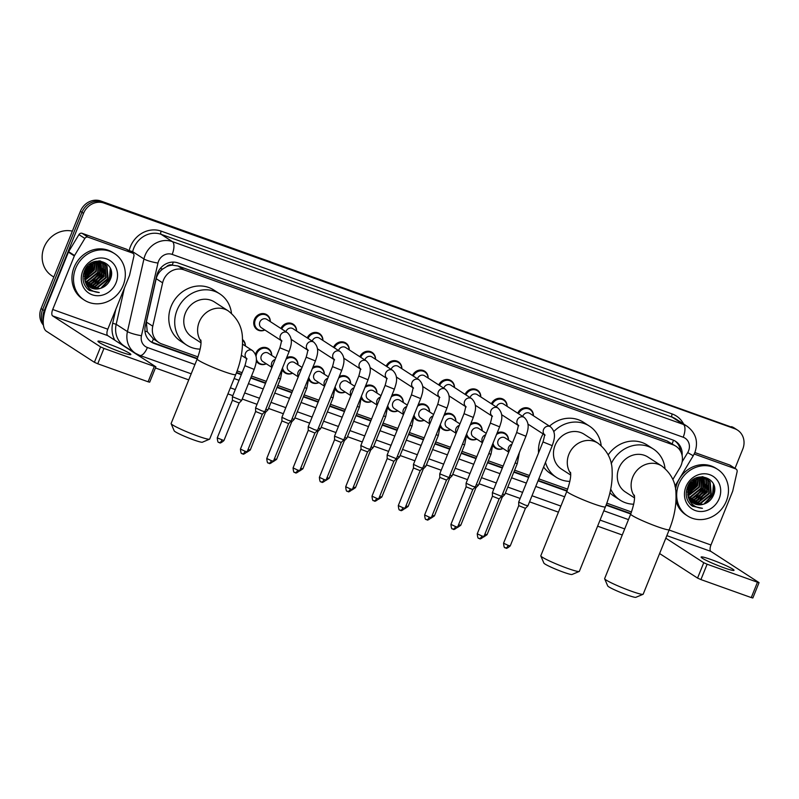 <?xml version="1.0" encoding="UTF-8"?>
<svg xmlns="http://www.w3.org/2000/svg" width="799" height="799" viewBox="0 0 799 799"><rect width="100%" height="100%" fill="white"/><g stroke="black" fill="none" stroke-linecap="round" stroke-linejoin="round"><path stroke-width="1.2" d="M503.09 448.509A8.869 8.03 -57.1 0 1 495.41 448.159A8.869 8.03 -57.1 0 1 493.063 445.702M476.783 439.1A8.869 8.03 -57.1 0 1 469.093 438.751A8.869 8.03 -57.1 0 1 466.746 436.294M450.466 429.682A8.869 8.03 -57.1 0 1 442.786 429.333A8.869 8.03 -57.1 0 1 440.439 426.876M424.159 420.274A8.869 8.03 -57.1 0 1 416.479 419.924A8.869 8.03 -57.1 0 1 414.122 417.468M397.852 410.856A8.869 8.03 -57.1 0 1 390.162 410.506A8.869 8.03 -57.1 0 1 387.815 408.049M371.535 401.448A8.869 8.03 -57.1 0 1 363.855 401.098A8.869 8.03 -57.1 0 1 361.498 398.631M345.228 392.029A8.869 8.03 -57.1 0 1 337.538 391.68A8.869 8.03 -57.1 0 1 335.19 389.223M318.911 382.611A8.869 8.03 -57.1 0 1 311.23 382.272A8.869 8.03 -57.1 0 1 308.883 379.805M292.604 373.203A8.869 8.03 -57.1 0 1 284.923 372.853A8.869 8.03 -57.1 0 1 282.566 370.396M266.287 363.785A8.869 8.03 -57.1 0 1 258.606 363.445A8.869 8.03 -57.1 0 1 256.259 360.978M255.47 354.347A8.869 8.03 -57.1 0 1 255.83 353.278A8.869 8.03 -57.1 0 1 268.244 348.544A8.869 8.03 -57.1 0 1 271.71 355.405M264.888 329.997A8.869 8.03 -57.1 0 1 257.198 329.647A8.869 8.03 -57.1 0 1 254.422 319.48A8.869 8.03 -57.1 0 1 266.836 314.756A8.869 8.03 -57.1 0 1 270.302 321.617M672.838 479.5L679.839 467.884A16.629 15.061 122.9 0 0 681.138 465.298A16.629 15.061 122.9 0 0 675.924 446.232A16.629 15.061 122.9 0 0 673.098 444.833L183.93 269.832A16.629 15.061 122.9 0 0 162.616 282.836L152.769 326.192A16.629 15.061 122.9 0 0 158.841 342.511A16.629 15.061 122.9 0 0 161.668 343.91L197.982 356.893M166.592 266.656A16.629 15.061 -57.1 0 1 172.474 265.188L172.224 265.098A5.543 5.024 122.9 0 0 166.592 266.656L162.716 269.023C159.381 271.52 157.213 274.736 156.195 278.681L146.347 322.047L147.256 331.675L153.468 339.016A16.629 6.901 -70.3 0 1 151.92 342.202M675.924 446.232L667.155 440.998L177.997 265.987L172.474 265.188M237.133 370.906L242.107 372.684M251.505 376.049L266.317 381.343M277.822 385.468L292.624 390.761M304.129 394.876L318.941 400.179M330.446 404.294L345.248 409.587M356.753 413.702L371.565 419.006M383.071 423.12L397.872 428.414M409.378 432.529L424.189 437.832M435.685 441.947L450.496 447.24M462.002 451.355L476.803 456.658M488.309 460.773L503.12 466.067M514.626 470.182L529.427 475.485M538.836 478.851L567.67 489.158M606.821 503.17L631.5 511.999M497.108 433.038A8.869 8.03 -57.1 0 1 505.048 433.268A8.869 8.03 -57.1 0 1 508.514 440.129M470.801 423.63A8.869 8.03 -57.1 0 1 478.731 423.85A8.869 8.03 -57.1 0 1 482.197 430.721M444.484 414.212A8.869 8.03 -57.1 0 1 452.424 414.441A8.869 8.03 -57.1 0 1 455.889 421.303M418.177 404.803A8.869 8.03 -57.1 0 1 426.107 405.023A8.869 8.03 -57.1 0 1 429.582 411.894M391.87 395.385A8.869 8.03 -57.1 0 1 399.8 395.615A8.869 8.03 -57.1 0 1 403.265 402.476M365.552 385.977A8.869 8.03 -57.1 0 1 373.483 386.197A8.869 8.03 -57.1 0 1 376.958 393.068M339.245 376.559A8.869 8.03 -57.1 0 1 347.175 376.788A8.869 8.03 -57.1 0 1 350.641 383.65M312.928 367.15A8.869 8.03 -57.1 0 1 320.868 367.37A8.869 8.03 -57.1 0 1 324.334 374.242M286.621 357.732A8.869 8.03 -57.1 0 1 294.551 357.962A8.869 8.03 -57.1 0 1 298.027 364.823M242.497 339.535A8.869 8.03 -57.1 0 1 245.403 345.997M517.712 413.203A8.869 8.03 -57.1 0 1 529.947 408.888A8.869 8.03 -57.1 0 1 533.422 415.76M491.405 403.785A8.869 8.03 -57.1 0 1 503.64 399.48A8.869 8.03 -57.1 0 1 507.105 406.341M465.088 394.376A8.869 8.03 -57.1 0 1 477.323 390.062A8.869 8.03 -57.1 0 1 480.798 396.923M438.781 384.958A8.869 8.03 -57.1 0 1 451.016 380.654A8.869 8.03 -57.1 0 1 454.481 387.515M412.464 375.55A8.869 8.03 -57.1 0 1 424.708 371.235A8.869 8.03 -57.1 0 1 428.174 378.097M386.157 366.132A8.869 8.03 -57.1 0 1 398.391 361.827A8.869 8.03 -57.1 0 1 401.857 368.689M359.85 356.724A8.869 8.03 -57.1 0 1 372.084 352.409A8.869 8.03 -57.1 0 1 375.55 359.27M333.533 347.305A8.869 8.03 -57.1 0 1 345.767 342.991A8.869 8.03 -57.1 0 1 349.243 349.862M307.225 337.897A8.869 8.03 -57.1 0 1 319.46 333.582A8.869 8.03 -57.1 0 1 322.926 340.444M280.908 328.479A8.869 8.03 -57.1 0 1 293.143 324.164A8.869 8.03 -57.1 0 1 296.619 331.036M682.106 455.49A16.629 15.061 122.9 0 0 675.674 441.378A16.629 15.061 122.9 0 0 672.848 439.979L177.977 262.921A16.629 15.061 122.9 0 0 156.654 275.935L145.328 325.792A16.629 15.061 122.9 0 0 151.41 342.112A16.629 15.061 122.9 0 0 154.237 343.51L197.223 358.891M674.865 440.888A16.629 15.061 -57.1 0 1 680.518 451.165M43.286 320.479A16.629 15.061 -57.1 0 1 44.245 310.611L83.545 213.323A16.629 15.061 -57.1 0 1 104 203.066L734.71 428.713A16.629 15.061 -57.1 0 1 737.537 430.112A16.629 15.061 -57.1 0 1 742.75 449.168L735 468.364M622.251 534.99L597.602 526.171M558.421 512.149L529.547 501.822M520.149 498.456L505.338 493.163M493.832 489.048L479.03 483.745M467.525 479.63L452.713 474.336M441.218 470.212L426.406 464.918M414.901 460.803L400.099 455.51M388.594 451.385L373.782 446.092M362.277 441.977L347.475 436.683M335.97 432.559L321.158 427.265M309.652 423.15L294.851 417.847M283.345 413.732L268.534 408.439M257.038 404.324L242.227 399.021M232.829 395.665L227.915 393.907M188.734 379.885L155.425 367.969M43.446 325.163A16.629 15.061 -57.1 0 1 41.079 308.564L80.389 211.286A16.629 15.061 -57.1 0 1 100.844 201.018L733.132 427.695A16.629 15.061 -57.1 0 1 735.959 429.083A16.629 15.061 -57.1 0 0 733.132 427.695L102.422 202.037L734.71 428.713M80.389 211.286L81.967 212.304A16.629 15.061 -57.1 0 1 102.422 202.037A16.629 15.061 -57.1 0 0 81.967 212.304L42.657 309.583L81.967 212.304L83.545 213.323M43.296 323.745A16.629 15.061 -57.1 0 1 42.657 309.583A16.629 15.061 -57.1 0 0 43.296 323.745M111.011 270.382A22.172 20.085 -57.1 0 1 109.333 277.772A22.172 20.085 -57.1 0 0 111.011 270.382M714.176 486.172A22.172 20.085 -57.1 0 1 712.498 493.562A22.172 20.085 -57.1 0 0 714.176 486.172M236.384 372.903L241.308 374.661M250.716 378.027L265.518 383.32M277.023 387.435L291.835 392.738M303.33 396.853L318.142 402.147M329.647 406.262L344.449 411.565M355.954 415.68L370.766 420.973M382.272 425.088L397.073 430.391M408.579 434.506L423.39 439.8M434.886 443.914L449.697 449.218M461.203 453.333L476.004 458.626M487.51 462.751L502.321 468.044M513.827 472.159L528.628 477.452M538.037 480.818L566.91 491.155M606.071 505.168L630.741 513.987M197.383 358.491L152.649 342.481A16.629 15.061 -57.1 0 1 150.631 341.572M630.9 513.587L606.231 504.758M567.07 490.756L538.196 480.419M528.788 477.063L513.987 471.76M502.481 467.645L487.67 462.351M476.174 458.227L461.363 452.933M449.857 448.818L435.056 443.525M423.55 439.4L408.738 434.107M397.233 429.992L382.431 424.688M370.926 420.574L356.114 415.28M344.609 411.165L329.807 405.862M318.302 401.747L303.5 396.454M291.995 392.339L277.183 387.036M265.677 382.921L250.876 377.627M241.468 374.262L236.544 372.494M713.677 494.331A22.172 20.085 122.9 0 0 714.096 493.233M110.512 278.531A22.172 20.085 122.9 0 0 110.931 277.443M731.554 426.666A16.629 15.061 -57.1 0 1 734.381 428.064L737.537 430.112M723.884 567.769A17.738 1.568 22 0 0 734.011 570.336A17.738 1.568 22 0 0 711.25 559.6A17.738 1.568 22 0 0 701.113 557.043A17.738 1.568 22 0 0 723.884 567.769M694.201 454.022L735.619 468.843L729.697 465.008A2.777 2.507 -57.1 0 1 730.166 465.248L736.089 469.073A2.777 2.507 122.9 0 0 735.619 468.843M694.86 452.554L729.697 465.008M759.05 582.621L752.848 597.982L751.26 597.582L757.472 582.221L759.05 582.621L710.87 551.39A5.543 2.297 109.7 0 1 710.96 544.998L732.593 491.455A2.777 2.507 122.9 0 0 732.743 491.005L737.097 471.8A2.777 2.507 122.9 0 0 736.089 469.073M700.923 579.575L697.557 578.086L703.759 562.726L707.125 564.214L700.923 579.575L751.26 597.582M659.604 553.537L697.557 578.086M707.125 564.214L757.472 582.221M703.759 562.726L665.817 538.176M678.83 484.144A27.715 25.099 -57.1 0 1 717.632 469.363A27.715 25.099 -57.1 0 1 726.331 501.143A27.715 25.099 -57.1 0 1 687.53 515.914A27.715 25.099 -57.1 0 1 678.83 484.144M675.505 489.268A27.715 25.099 -57.1 0 1 677.252 483.125A27.715 25.099 -57.1 0 1 716.054 468.344L717.632 469.363M691.255 505.288L692.523 506.216L702.431 508.304C694.191 507.695 689.337 503.26 687.869 495.01A13.863 12.554 -57.1 0 0 693.083 503A13.863 12.554 -57.1 0 0 703.08 504.319C707.654 503.08 711.01 500.274 713.137 495.909C721.896 478.042 694.101 468.564 687.579 486.941C684.943 494.182 686.171 500.294 691.255 505.288M719.2 498.586A19.406 17.568 -57.1 0 1 695.34 510.561A19.406 17.568 -57.1 0 1 685.961 486.691A19.406 17.568 -57.1 0 1 709.822 474.726A19.406 17.568 -57.1 0 1 719.2 498.586M692.024 502.231L700.064 503.28L710.81 494.531L709.682 481.537L706.895 478.921L698.136 477.502L688.049 486.681L688.309 497.557M692.254 502.411L700.563 503.6L711.31 494.851L710.181 481.857L707.385 479.24L698.636 477.822L688.548 487L687.869 495.01M691.155 501.432L698.096 502.002L708.833 493.253L707.704 480.259L706.096 478.531M691.365 501.642L698.586 502.321L709.332 493.572L708.204 480.579L706.366 478.661M690.356 500.544L696.119 500.723L706.865 491.984L705.737 478.981L704.988 478.082M690.556 500.773L696.608 501.043L707.355 492.294L706.226 479.3L705.267 478.182M689.637 499.525L694.141 499.455L704.888 490.706L703.799 477.762M689.807 499.794L694.641 499.774L705.377 491.025L704.099 477.832M688.988 498.396L692.174 498.177L702.91 489.427L702.531 477.562M689.147 498.696L692.663 498.496L703.41 489.747L702.85 477.592M688.438 497.118L690.196 496.898L700.943 488.149L701.162 477.502M688.568 497.447L690.686 497.218L701.432 488.469L701.512 477.502M688.009 495.66L698.965 486.871L699.684 477.622M688.109 496.039L699.455 487.19L700.064 477.572M687.699 493.982L696.988 485.592L698.056 477.972M687.769 494.421L697.487 485.912L698.486 477.862M687.589 491.974L695.01 484.314L696.229 478.641M687.599 492.514L695.51 484.633L696.708 478.431M687.869 489.397L693.043 483.035L694.001 479.899M687.739 490.127L693.532 483.355L694.621 479.5M687.739 486.581L688.348 485.952M687.25 487.78L687.849 487.27M688.838 486.271L691.574 482.037M705.867 478.341L702.631 476.693M706.126 478.471L705.407 477.962M704.778 477.862L704.119 477.253M705.058 477.972L704.388 477.383M703.609 477.512L703.01 476.803M703.909 477.582L703.3 476.913M702.361 477.273L701.971 476.683M702.681 477.323L702.231 476.683M692.953 502.921L703.08 504.319M687.53 515.914L685.951 514.896A27.715 25.099 -57.1 0 1 675.974 500.893M687.919 489.148L693.023 482.286L693.812 480.039M688.289 491.635L694.99 483.555L696.199 479.49M690.256 492.913L696.968 484.833L698.166 480.768M696.189 496.738L702.89 488.668L704.089 484.603M698.156 498.017L704.868 489.947L706.066 485.882M700.134 499.295L706.845 491.225L708.044 487.16M690.755 504.828L694.311 505.857M705.457 503.51L712.768 495.05L713.976 485.442M688.019 488.688L693.432 480.319M687.599 491.755L694.75 483.395L696.039 478.721M688.189 493.822L696.718 484.673L698.136 478.641M694.111 497.647L702.641 488.509L704.069 482.466M696.079 498.926L704.618 489.787L706.036 483.745M698.056 500.204L706.596 491.065L708.014 485.023M690.656 504.728L694.081 505.697M703.829 504.109L712.518 494.891L713.477 484.084M692.393 506.137L702.431 508.304M643.045 594.306L635.874 597.312A15.241 1.348 -158 0 1 627.275 595.025A15.241 1.348 -158 0 1 607.719 585.937L604.643 578.786A20.794 1.838 22 0 0 631.31 591.19A20.794 1.838 22 0 0 643.045 594.306A20.794 1.838 22 0 0 643.185 594.186L669.252 529.667A20.794 1.838 -158 0 1 657.377 526.671A20.794 1.838 -158 0 1 630.701 514.097L604.633 578.606A20.794 1.838 22 0 0 604.643 578.786M634.476 496.329A20.794 18.826 122.9 0 1 632.728 477.123A20.794 18.826 122.9 0 1 658.296 464.299A20.794 18.826 122.9 0 1 661.832 466.037L648.009 457.098A20.794 18.826 122.9 0 0 618.905 468.184A20.794 18.826 122.9 0 0 625.427 492.014L634.486 497.877M611.205 463.79A30.492 27.615 -57.1 0 1 653.272 448.958A30.492 27.615 -57.1 0 1 665.018 468.454M608.189 454.861A30.492 27.615 -57.1 0 1 647.35 445.123L653.272 448.958M633.697 504.219A30.492 27.615 -57.1 0 1 620.154 500.154A30.492 27.615 -57.1 0 1 610.726 489.108M620.154 500.154L614.231 496.329A30.492 27.615 -57.1 0 1 609.917 492.803M579.215 571.465L572.044 574.481A15.241 1.348 -158 0 1 563.435 572.194A15.241 1.348 -158 0 1 543.889 563.105L540.813 555.954A20.794 1.838 22 0 0 567.48 568.349A20.794 1.838 22 0 0 579.215 571.465A20.794 1.838 22 0 0 579.355 571.345L605.422 506.836A20.794 1.838 -158 0 1 593.547 503.829A20.794 1.838 -158 0 1 566.871 491.255L540.803 555.774A20.794 1.838 22 0 0 540.813 555.954M570.636 473.497A20.794 18.826 122.9 0 1 568.898 454.291A20.794 18.826 122.9 0 1 594.466 441.457A20.794 18.826 122.9 0 1 598.002 443.205L584.179 434.266A20.794 18.826 122.9 0 0 555.075 445.343A20.794 18.826 122.9 0 0 561.597 469.173L570.656 475.035M553.837 431.53A30.492 27.615 -57.1 0 1 589.442 426.117A30.492 27.615 -57.1 0 1 601.178 445.612M538.556 452.883A30.492 27.615 -57.1 0 1 540.843 438.541A30.492 27.615 -57.1 0 1 543.13 433.927M549.512 426.167A30.492 27.615 -57.1 0 1 583.52 422.281L589.442 426.117M569.867 481.388A30.492 27.615 -57.1 0 1 556.324 477.323A30.492 27.615 -57.1 0 1 545.487 462.391M556.324 477.323L550.401 473.487A30.492 27.615 -57.1 0 1 543.61 467.016M209.528 439.2L202.357 442.217A15.241 1.348 -158 0 1 193.748 439.929A15.241 1.348 -158 0 1 174.192 430.841L171.126 423.69A20.794 1.838 22 0 0 197.792 436.084A20.794 1.838 22 0 0 209.528 439.2A20.794 1.838 22 0 0 209.668 439.08L235.735 374.571A20.794 1.838 -158 0 1 223.86 371.565A20.794 1.838 -158 0 1 197.183 358.991L171.116 423.51A20.794 1.838 22 0 0 171.126 423.69M200.948 341.233A20.794 18.826 122.9 0 1 199.211 322.027A20.794 18.826 122.9 0 1 224.779 309.193A20.794 18.826 122.9 0 1 228.314 310.941L214.492 302.002A20.794 18.826 122.9 0 0 185.388 313.078A20.794 18.826 122.9 0 0 191.91 336.908L200.968 342.771M200.179 349.123A30.492 27.615 -57.1 0 1 186.636 345.058A30.492 27.615 -57.1 0 1 177.078 310.112A30.492 27.615 -57.1 0 1 219.755 293.852A30.492 27.615 -57.1 0 1 231.49 313.348M186.636 345.058L180.714 341.223A30.492 27.615 -57.1 0 1 171.156 306.277A30.492 27.615 -57.1 0 1 213.832 290.017L219.755 293.852M522.706 416.429A4.994 4.514 -57.1 0 1 529.817 413.423L550.511 426.816A4.994 4.514 -57.1 0 0 544.309 434.536M518.531 413.732A8.32 7.531 -57.1 0 1 530.047 409.607A8.32 7.531 -57.1 0 1 533.293 415.68M542.99 441.927L552.239 445.662L527.949 505.777L525.103 505.058L518.701 502.042L542.99 441.927C544.469 436.663 544.888 434.127 544.249 434.296L545.088 435.185M505.557 547.884A3.605 1.498 -70.3 0 0 505.687 547.954A3.605 1.498 -70.3 0 0 508.184 545.387L510.241 545.907L525.422 508.334L518.741 505.637L518.701 502.052M496.399 407.021A4.994 4.514 -57.1 0 1 503.51 404.014L524.204 417.398A4.994 4.514 -57.1 0 0 518.002 425.118M492.224 404.324A8.32 7.531 -57.1 0 1 503.73 400.199A8.32 7.531 -57.1 0 1 506.985 406.262M516.673 432.509L525.932 436.254L501.632 496.379L492.384 492.643L516.673 432.509C518.161 427.255 518.581 424.708 517.942 424.888L518.781 425.777M479.25 538.476A3.605 1.498 -70.3 0 0 479.38 538.536A3.605 1.498 -70.3 0 0 481.877 535.979L483.934 536.499L499.115 498.916L492.434 496.229L492.384 492.643M470.082 397.602A4.994 4.514 -57.1 0 1 477.193 394.596L497.887 407.979A4.994 4.514 -57.1 0 0 491.685 415.71M465.917 394.906A8.32 7.531 -57.1 0 1 477.422 390.781A8.32 7.531 -57.1 0 1 480.668 396.853M490.366 423.1L499.615 426.836L475.335 486.951L472.479 486.231L466.077 483.205L490.366 423.1C491.844 417.837 492.264 415.3 491.625 415.47L492.464 416.359M452.933 529.058A3.605 1.498 -70.3 0 0 453.063 529.128A3.605 1.498 -70.3 0 0 455.56 526.561L457.617 527.08L472.798 489.507L466.117 486.811L466.077 483.225M443.775 388.194A4.994 4.514 -57.1 0 1 450.886 385.188L471.58 398.571A4.994 4.514 -57.1 0 0 465.378 406.292M439.6 385.498A8.32 7.531 -57.1 0 1 451.105 381.373A8.32 7.531 -57.1 0 1 454.361 387.435M464.049 413.682L473.308 417.428L449.008 477.552L439.76 473.817L464.049 413.682C465.537 408.429 465.957 405.882 465.318 406.062L466.157 406.951M426.626 519.65A3.605 1.498 -70.3 0 0 426.756 519.71A3.605 1.498 -70.3 0 0 429.253 517.153L431.31 517.672L446.491 480.089L439.81 477.403L439.76 473.817M417.458 378.776A4.994 4.514 -57.1 0 1 424.569 375.77L445.263 389.153A4.994 4.514 -57.1 0 0 439.07 396.883M413.293 376.079A8.32 7.531 -57.1 0 1 424.798 371.954A8.32 7.531 -57.1 0 1 428.054 378.017M437.742 404.274L446.991 408.009L422.711 468.124L419.855 467.405L413.453 464.379L437.742 404.274C439.22 399.011 439.65 396.474 439.011 396.644L439.849 397.532M400.309 510.231A3.605 1.498 -70.3 0 0 400.439 510.301A3.605 1.498 -70.3 0 0 402.936 507.735L404.993 508.254L420.184 470.681L413.492 467.984L413.453 464.399M391.15 369.368A4.994 4.514 -57.1 0 1 398.262 366.361L418.956 379.745A4.994 4.514 -57.1 0 0 412.753 387.465M386.976 366.671A8.32 7.531 -57.1 0 1 398.491 362.546A8.32 7.531 -57.1 0 1 401.737 368.609M411.435 394.856L420.683 398.601L396.384 458.726L387.145 454.971L411.435 394.856C412.913 389.602 413.333 387.056 412.693 387.235L413.532 388.124M374.002 500.823A3.605 1.498 -70.3 0 0 374.132 500.883A3.605 1.498 -70.3 0 0 376.629 498.326L378.686 498.846L393.867 461.273L387.185 458.576L387.145 454.991M364.843 359.95A4.994 4.514 -57.1 0 1 371.944 356.943L392.639 370.327A4.994 4.514 -57.1 0 0 386.446 378.057M360.669 357.253A8.32 7.531 -57.1 0 1 372.174 353.128A8.32 7.531 -57.1 0 1 375.43 359.19M385.118 385.448L394.376 389.183L370.087 449.298L367.24 448.579L360.828 445.552L385.118 385.448C386.606 380.184 387.026 377.647 386.386 377.817L387.225 378.706M347.685 491.405A3.605 1.498 -70.3 0 0 347.815 491.475A3.605 1.498 -70.3 0 0 350.322 488.908L352.379 489.427L367.56 451.854L361.128 449.398L360.828 445.572M338.526 350.541A4.994 4.514 -57.1 0 1 345.637 347.535L366.332 360.918A4.994 4.514 -57.1 0 0 360.129 368.639M334.352 347.835A8.32 7.531 -57.1 0 1 345.867 343.72A8.32 7.531 -57.1 0 1 349.113 349.782M358.811 376.029L368.059 379.775L343.76 439.899L334.521 436.144L358.811 376.029C360.289 370.776 360.709 368.229 360.069 368.409L360.908 369.298M321.378 481.997A3.605 1.498 -70.3 0 0 321.508 482.057A3.605 1.498 -70.3 0 0 324.004 479.5L326.062 480.019L341.243 442.446L334.561 439.75L334.521 436.154M312.219 341.123A4.994 4.514 -57.1 0 1 319.33 338.117L340.024 351.5A4.994 4.514 -57.1 0 0 333.822 359.23M308.044 338.426A8.32 7.531 -57.1 0 1 319.55 334.302A8.32 7.531 -57.1 0 1 322.806 340.364M332.494 366.621L341.752 370.356L317.463 430.471L314.616 429.752L308.204 426.746L332.494 366.621C333.982 361.358 334.401 358.821 333.762 358.991L334.601 359.88M295.071 472.579A3.605 1.498 -70.3 0 0 295.201 472.648A3.605 1.498 -70.3 0 0 297.697 470.082L299.755 470.601L314.936 433.028L308.254 430.331L308.204 426.746M285.902 331.715A4.994 4.514 -57.1 0 1 293.013 328.709L313.707 342.092A4.994 4.514 -57.1 0 0 307.505 349.812M281.737 329.008A8.32 7.531 -57.1 0 1 293.243 324.893A8.32 7.531 -57.1 0 1 296.489 330.956M306.187 357.203L315.435 360.938L291.156 421.053L288.299 420.334L281.897 417.318L306.187 357.203C307.665 351.95 308.094 349.403 307.455 349.582L308.294 350.471M268.754 463.17A3.605 1.498 -70.3 0 0 268.883 463.23A3.605 1.498 -70.3 0 0 271.38 460.673L273.438 461.193L288.619 423.62L281.937 420.923L281.897 417.328M281.228 340.564L261.283 327.67A4.994 4.514 -57.1 0 1 266.706 319.29L287.4 332.674A4.994 4.514 -57.1 0 0 281.198 340.404M264.759 329.917A8.32 7.531 -57.1 0 1 257.897 329.438A8.32 7.531 -57.1 0 1 255.29 319.91A8.32 7.531 -57.1 0 1 266.926 315.475A8.32 7.531 -57.1 0 1 270.182 321.538M279.87 347.795L289.128 351.53L264.839 411.645L261.992 410.926L255.58 407.919L279.87 347.795C281.358 342.531 281.777 339.984 281.138 340.164L281.977 341.053M242.447 453.752A3.605 1.498 -70.3 0 0 242.576 453.822A3.605 1.498 -70.3 0 0 245.073 451.255L247.131 451.775L262.312 414.202L255.63 411.505L255.58 407.919M508.733 452.164L499.495 446.182A4.994 4.514 -57.1 0 1 504.908 437.802L512.549 442.736M496.519 434.516A8.32 7.531 -57.1 0 1 505.138 433.987A8.32 7.531 -57.1 0 1 508.394 440.049M515.095 463.06L517.303 463.55L504.768 494.581L502.561 494.082M502.971 448.429A8.32 7.531 -57.1 0 1 496.109 447.949A8.32 7.531 -57.1 0 1 493.123 443.785M484.344 535.47A3.605 1.498 -70.3 0 0 484.993 534.191L487.05 534.711L502.241 497.138L501.093 496.918M482.426 442.746L473.178 436.763A4.994 4.514 -57.1 0 1 478.601 428.384L486.231 433.328M470.202 425.098A8.32 7.531 -57.1 0 1 478.831 424.569A8.32 7.531 -57.1 0 1 482.077 430.641M488.788 453.642L490.995 454.142L478.451 485.163L476.254 484.673M476.663 439.021A8.32 7.531 -57.1 0 1 469.792 438.541A8.32 7.531 -57.1 0 1 466.816 434.376M458.037 526.052A3.605 1.498 -70.3 0 0 458.686 524.783L460.743 525.303L475.924 487.73L474.786 487.51M456.119 433.338L446.871 427.355A4.994 4.514 -57.1 0 1 452.284 418.976L459.924 423.909M443.894 415.69A8.32 7.531 -57.1 0 1 452.514 415.16A8.32 7.531 -57.1 0 1 455.77 421.223M462.471 444.234L464.678 444.723L452.144 475.755L449.937 475.255M450.346 429.602A8.32 7.531 -57.1 0 1 443.485 429.123A8.32 7.531 -57.1 0 1 440.499 424.958M431.73 516.633A3.605 1.498 -70.3 0 0 432.379 515.365L434.436 515.884L449.617 478.311L448.469 478.092M429.802 423.919L420.554 417.937A4.994 4.514 -57.1 0 1 425.977 409.557L433.607 414.501M417.577 406.272A8.32 7.531 -57.1 0 1 426.207 405.742A8.32 7.531 -57.1 0 1 429.453 411.815M436.164 434.816L438.371 435.315L425.837 466.336L423.63 465.847M424.039 420.194A8.32 7.531 -57.1 0 1 417.168 419.715A8.32 7.531 -57.1 0 1 414.192 415.55M405.413 507.225A3.605 1.498 -70.3 0 0 406.062 505.957L408.119 506.476L423.3 468.903L422.162 468.683M403.495 414.511L394.247 408.529A4.994 4.514 -57.1 0 1 399.67 400.149L407.3 405.083M391.27 396.863A8.32 7.531 -57.1 0 1 399.89 396.334A8.32 7.531 -57.1 0 1 403.145 402.396M409.857 425.408L412.054 425.897L399.52 456.928L397.313 456.429M397.722 410.776A8.32 7.531 -57.1 0 1 390.861 410.296A8.32 7.531 -57.1 0 1 387.875 406.132M379.106 497.807A3.605 1.498 -70.3 0 0 379.755 496.539L381.812 497.058L396.993 459.485L395.845 459.265M377.178 405.093L367.94 399.11A4.994 4.514 -57.1 0 1 373.353 390.731L380.983 395.675M364.963 387.445A8.32 7.531 -57.1 0 1 373.582 386.916A8.32 7.531 -57.1 0 1 376.828 392.988M383.54 415.989L385.747 416.489L373.213 447.51L371.006 447.021M371.415 401.368A8.32 7.531 -57.1 0 1 364.544 400.888A8.32 7.531 -57.1 0 1 361.567 396.723M352.788 488.399A3.605 1.498 -70.3 0 0 353.438 487.13L355.495 487.65L370.676 450.077L369.538 449.857M350.871 395.685L341.622 389.702A4.994 4.514 -57.1 0 1 347.046 381.323L354.676 386.257M338.646 378.027A8.32 7.531 -57.1 0 1 347.265 377.508A8.32 7.531 -57.1 0 1 350.521 383.57M357.233 406.571L359.43 407.071L346.896 438.102L344.699 437.602M345.098 391.949A8.32 7.531 -57.1 0 1 338.237 391.47A8.32 7.531 -57.1 0 1 335.25 387.305M326.481 478.981A3.605 1.498 -70.3 0 0 327.131 477.712L329.188 478.231L344.369 440.658L343.22 440.439M324.554 386.267L315.315 380.284A4.994 4.514 -57.1 0 1 320.729 371.905L328.369 376.848M312.339 368.619A8.32 7.531 -57.1 0 1 320.958 368.089A8.32 7.531 -57.1 0 1 324.214 374.162M330.916 397.163L333.123 397.662L320.589 428.683L318.382 428.194M318.791 382.531A8.32 7.531 -57.1 0 1 311.93 382.062A8.32 7.531 -57.1 0 1 308.943 377.897M300.164 469.572A3.605 1.498 -70.3 0 0 300.824 468.304L302.881 468.823L318.062 431.24L316.913 431.031M298.247 376.848L288.998 370.876A4.994 4.514 -57.1 0 1 294.422 362.496L302.052 367.43M286.022 359.2A8.32 7.531 -57.1 0 1 294.651 358.681A8.32 7.531 -57.1 0 1 297.897 364.743M304.609 387.745L306.816 388.244L294.272 419.275L292.074 418.776M292.484 373.123A8.32 7.531 -57.1 0 1 285.613 372.644A8.32 7.531 -57.1 0 1 282.636 368.479M273.857 460.154A3.605 1.498 -70.3 0 0 274.506 458.886L276.564 459.405L291.745 421.832L290.606 421.612M271.94 367.44L262.691 361.458A4.994 4.514 -57.1 0 1 268.104 353.078L275.745 358.022M256.07 356.434A8.32 7.531 -57.1 0 1 256.699 353.697A8.32 7.531 -57.1 0 1 268.334 349.263A8.32 7.531 -57.1 0 1 271.59 355.325M278.292 378.336L280.499 378.826L267.965 409.857L265.757 409.368M266.167 363.705A8.32 7.531 -57.1 0 1 259.305 363.225A8.32 7.531 -57.1 0 1 256.319 359.061M247.55 450.746A3.605 1.498 -70.3 0 0 248.199 449.477L250.257 449.997L265.438 412.414L264.289 412.194M244.933 365.682L254.192 369.418L241.648 400.459L232.399 396.704L244.933 365.682C246.422 360.419 246.841 357.872 246.202 358.052L247.041 358.941M242.526 340.204A8.32 7.531 -57.1 0 1 245.273 345.917M239.131 402.996L232.439 400.309L232.399 396.723M120.719 351.979A17.738 1.568 22 0 0 130.846 354.536A17.738 1.568 22 0 0 108.085 343.8A17.738 1.568 22 0 0 97.947 341.243A17.738 1.568 22 0 0 120.719 351.979M88.05 237.163A2.777 2.507 122.9 0 0 84.854 238.442L74.557 255.52A2.777 2.507 122.9 0 0 74.337 255.95L68.414 252.124A2.777 2.507 -57.1 0 1 68.634 251.685L78.931 234.606A2.777 2.507 -57.1 0 1 82.127 233.328L88.05 237.163L132.454 253.043L126.532 249.218A2.777 2.507 -57.1 0 1 127.001 249.448L132.924 253.283A2.777 2.507 122.9 0 0 132.454 253.043M82.127 233.328L126.532 249.218M68.414 252.124L46.781 305.657A22.172 9.198 -70.3 0 0 46.412 331.245L94.392 362.287L100.594 346.926L52.614 315.885A5.543 2.297 109.7 0 1 52.704 309.493L74.337 255.95M155.885 366.821L149.683 382.182L148.095 381.782L154.307 366.421L155.885 366.821L107.705 335.6A5.543 2.297 109.7 0 1 107.805 329.198L129.428 275.665A2.777 2.507 122.9 0 0 129.578 275.206L133.942 256A2.777 2.507 122.9 0 0 132.924 253.283M100.594 346.926L103.96 348.414L97.758 363.775L148.095 381.782M97.758 363.775L94.392 362.287M103.96 348.414L154.307 366.421M53.813 277.063L51.905 275.825A24.949 22.592 -57.1 0 1 44.085 247.231A24.949 22.592 -57.1 0 1 72.359 231.141M75.675 268.354A27.715 25.099 -57.1 0 1 114.477 253.573A27.715 25.099 -57.1 0 1 123.166 285.343A27.715 25.099 -57.1 0 1 84.364 300.124A27.715 25.099 -57.1 0 1 75.675 268.354M84.364 300.124L82.786 299.096A27.715 25.099 -57.1 0 1 74.087 267.325A27.715 25.099 -57.1 0 1 112.889 252.554L114.477 253.573M88.09 289.488L89.358 290.417L99.266 292.514C91.026 291.895 86.172 287.47 84.704 279.211A13.863 12.554 -57.1 0 0 89.917 287.211A13.863 12.554 -57.1 0 0 99.915 288.519C104.489 287.28 107.845 284.484 109.972 280.109C118.731 262.252 90.936 252.774 84.414 271.151C81.778 278.382 83.006 284.504 88.09 289.488M116.045 282.796A19.406 17.568 -57.1 0 1 92.175 294.771A19.406 17.568 -57.1 0 1 82.796 270.901A19.406 17.568 -57.1 0 1 106.657 258.926A19.406 17.568 -57.1 0 1 116.045 282.796M88.859 286.432L96.899 287.49L107.645 278.741L106.517 265.737L103.73 263.131L94.971 261.702L84.884 270.881L85.143 281.757M89.089 286.611L97.398 287.81L108.145 279.061L107.016 266.057L104.22 263.45L95.471 262.022L85.383 271.201L84.704 279.211M87.99 285.642L94.931 286.212L105.678 277.463L104.549 264.459L102.931 262.731M88.2 285.852L95.421 286.531L106.167 277.782L105.039 264.779L103.201 262.861M87.191 284.744L92.954 284.933L103.7 276.184L102.572 263.191L101.823 262.292M87.391 284.973L93.443 285.253L104.19 276.504L103.061 263.51L102.102 262.392M86.472 283.735L90.976 283.655L101.723 274.906L100.634 261.962M86.642 283.995L91.476 283.975L102.222 275.226L100.934 262.032M85.823 282.596L89.009 282.377L99.745 273.628L99.366 261.762M85.982 282.896L89.498 282.696L100.245 273.947L99.695 261.802M85.273 281.318L87.031 281.098L97.778 272.349L97.997 261.712M85.403 281.657L87.52 281.418L98.267 272.669L98.347 261.712M84.844 279.86L95.8 271.071L96.519 261.832M84.944 280.249L96.289 271.39L96.899 261.782M84.534 278.182L93.823 269.792L94.891 262.172M84.604 278.621L94.322 270.112L95.321 262.062M84.434 276.184L91.855 268.524L93.064 262.841M84.434 276.724L92.344 268.844L93.543 262.631M84.704 273.598L89.878 267.246L90.836 264.109M84.574 274.327L90.367 267.565L91.456 263.7M84.574 270.781L85.183 270.162M84.095 271.98L84.684 271.47M85.673 270.481L88.409 266.247M102.701 262.541L99.475 260.893M102.971 262.681L102.242 262.172M101.613 262.072L100.954 261.453M101.892 262.182L101.223 261.583M100.994 261.403L100.374 260.963M100.444 261.712L99.845 261.013M100.744 261.792L100.135 261.113M99.196 261.483L98.806 260.883M99.515 261.523L99.066 260.883M89.788 287.121L99.915 288.519M84.754 273.358L89.858 266.486L90.647 264.249M85.123 275.835L91.825 267.765L93.034 263.7M87.091 277.113L93.803 269.043L95.001 264.978M93.024 280.948L99.725 272.868L100.924 268.804M94.991 282.227L101.703 274.147L102.901 270.082M96.969 283.495L103.68 275.425L104.879 271.36M87.59 289.028L91.146 290.057M102.292 287.72L109.603 279.26L110.811 269.653M84.854 272.888L90.267 264.529M84.434 275.965L91.585 267.605L92.874 262.921M85.024 278.022L93.553 268.883L94.981 262.841M90.946 281.857L99.485 272.709L100.904 266.676M92.924 283.136L101.453 273.987L102.871 267.955M94.891 284.414L103.431 275.265L104.849 269.223M87.49 288.938L90.916 289.897M100.664 288.319L109.353 279.101L110.312 268.284M89.228 290.337L99.266 292.514M160.249 268.544A16.629 2.647 12.8 0 0 162.716 269.023M672.179 443.815A16.629 6.901 -70.3 0 0 673.427 440.199M144.979 331.195A16.629 2.647 12.8 0 0 147.256 331.675M172.224 265.098A16.629 6.901 -70.3 0 0 173.303 262.102M667.155 440.998L673.098 444.833M146.347 322.047L152.769 326.192M156.195 278.681L162.616 282.836M177.997 265.987L183.93 269.832M682.156 461.802L687.699 452.604A11.086 10.037 122.9 0 0 688.558 450.876A11.086 10.037 122.9 0 0 683.195 437.233L172.175 254.402A11.086 10.037 122.9 0 0 158.532 261.243A11.086 10.037 122.9 0 0 157.962 263.071L141.463 335.7A11.086 10.037 122.9 0 0 147.396 347.505L194.946 364.524M141.463 335.7A11.086 1.758 12.8 0 1 127.441 331.575L116.185 324.294A22.172 20.085 122.9 0 0 124.284 346.057L135.54 353.338A22.172 20.085 -57.1 0 1 127.441 331.575L143.94 258.956A22.172 20.085 -57.1 0 1 145.088 255.29A22.172 20.085 -57.1 0 1 172.364 241.608L683.385 424.439A22.172 20.085 -57.1 0 1 687.16 426.296L675.904 419.016A22.172 20.085 122.9 0 0 672.129 417.158L161.108 234.327A22.172 20.085 122.9 0 0 133.833 248.01A22.172 20.085 122.9 0 0 132.684 251.675L132.394 252.933M129.138 250.826L129.178 250.636A24.949 22.592 -57.1 0 1 161.148 231.131L672.179 413.962A2.777 1.149 -70.3 0 0 672.129 417.158L683.385 424.439A11.086 4.604 109.7 0 1 683.195 437.233M129.178 250.636L132.684 251.675L143.94 258.956A11.086 1.758 12.8 0 0 157.962 263.071M672.179 413.962A24.949 22.592 -57.1 0 1 683.604 423.999M135.211 353.118L134.272 352.788M114.826 340.204A24.949 22.592 -57.1 0 1 112.679 323.265L115.865 309.233M104 203.066L100.844 201.018M44.245 310.611L41.079 308.564M172.175 254.402A11.086 4.604 109.7 0 0 172.364 241.608L161.108 234.327A2.777 1.149 -70.3 0 1 161.148 231.131M124.414 288.089L116.185 324.294L112.679 323.265M234.127 378.536L239.031 380.294M248.439 383.66L263.241 388.953M274.746 393.068L289.558 398.371M301.063 402.486L315.865 407.78M327.37 411.894L342.182 417.198M353.677 421.313L368.489 426.606M379.994 430.721L394.796 436.024M406.301 440.139L421.113 445.433M432.619 449.547L447.42 454.851M458.926 458.966L473.737 464.259M485.233 468.374L500.044 473.677M511.55 477.792L526.351 483.085M535.759 486.451L564.633 496.788M603.814 510.801L628.463 519.62M147.396 347.505A11.086 4.604 109.7 0 1 139.715 355.395L191.191 373.812M687.699 452.604L693.242 455.77L674.935 486.142M152.649 342.481L154.237 343.51M666.835 535.64L710.87 551.39M669.103 530.027L710.96 544.998M714.336 486.891A22.172 20.085 -57.1 0 1 712.698 493.692M508.184 545.387L503.56 543.21L518.741 505.637M481.877 535.979L477.253 533.802L492.434 496.219M455.56 526.561L450.936 524.384L466.117 486.811M429.253 517.153L424.629 514.965L439.81 477.393M402.936 507.735L398.311 505.557L413.492 467.984M376.629 498.326L372.004 496.139L387.185 458.566M350.322 488.908L345.697 486.731L360.878 449.158M324.004 479.5L319.38 477.313L334.561 439.74M297.697 470.082L293.073 467.904L308.254 430.321M271.38 460.673L266.756 458.486L281.937 420.913M245.073 451.255L240.449 449.078L255.63 411.495M508.883 451.785A4.994 4.514 -57.1 0 1 511.939 444.234M482.576 442.376A4.994 4.514 -57.1 0 1 485.632 434.826M456.269 432.958A4.994 4.514 -57.1 0 1 459.315 425.408M429.952 423.55A4.994 4.514 -57.1 0 1 433.008 415.999M403.645 414.132A4.994 4.514 -57.1 0 1 406.691 406.581M377.328 404.723A4.994 4.514 -57.1 0 1 380.384 397.173M351.021 395.305A4.994 4.514 -57.1 0 1 354.067 387.755M324.714 385.897A4.994 4.514 -57.1 0 1 327.76 378.336M298.397 376.479A4.994 4.514 -57.1 0 1 301.453 368.928M272.089 367.071A4.994 4.514 -57.1 0 1 275.136 359.51M219.256 442.556A3.605 1.498 -70.3 0 0 219.385 442.626C219.925 441.717 218.546 445.123 223.94 440.579L217.258 437.882L232.439 400.299M217.258 437.882C217.578 441.328 218.077 442.806 218.756 442.326L219.385 442.626A3.605 1.498 -70.3 0 0 221.882 440.059M246.262 358.292A4.994 4.514 -57.1 0 1 252.464 350.561C258.866 356.684 255.99 363.915 254.192 369.418M52.614 315.885L107.705 335.6M52.704 309.493L107.805 329.198M68.634 251.685L74.557 255.52M84.854 238.442L78.931 234.606M111.171 271.091A22.172 20.085 -57.1 0 1 109.533 277.892M152.909 338.676L158.841 342.511M693.242 455.77L694.89 452.474C698.506 441.717 695.929 432.998 687.16 426.296M135.54 353.338L139.715 355.395M230.372 387.825L235.276 389.582M244.684 392.948L259.485 398.242M270.991 402.366L285.802 407.66M297.308 411.775L312.109 417.068M323.615 421.193L338.426 426.486M349.932 430.601L364.734 435.904M376.239 440.019L391.041 445.313M402.546 449.428L417.358 454.731M428.863 458.846L443.665 464.139M455.17 468.254L469.982 473.557M481.487 477.672L496.289 482.966M507.794 487.08L522.606 492.384M532.004 495.75L560.878 506.077M600.059 520.089L624.708 528.908M661.832 466.037C671.21 473.398 675.924 482.676 675.974 493.882C676.443 505.447 674.196 517.372 669.252 529.667M634.336 495.12C635.055 498.846 633.847 505.168 630.701 514.097M598.002 443.205C607.38 450.556 612.094 459.834 612.144 471.05C612.613 482.616 610.366 494.541 605.422 506.836M570.506 472.279C571.225 476.004 570.017 482.326 566.871 491.255M228.314 310.941C237.693 318.292 242.407 327.57 242.457 338.786C242.926 350.352 240.679 362.277 235.735 374.571M200.819 340.014C201.538 343.74 200.329 350.072 197.183 358.991M510.241 545.907C504.848 550.451 506.226 547.045 505.687 547.954L505.048 547.655C504.379 548.134 503.879 546.656 503.56 543.21M552.239 445.662C554.037 440.159 556.913 432.928 550.511 426.816M530.047 409.607L527.3 407.84M527.939 424.089L544.339 434.706M525.422 508.334L527.939 505.787M483.934 536.499C478.541 541.033 479.909 537.627 479.38 538.536L478.741 538.236C478.062 538.726 477.562 537.238 477.253 533.802M525.932 436.254C527.73 430.751 530.606 423.52 524.204 417.398M503.73 400.199L500.993 398.421M501.622 414.681L518.032 425.288M499.105 498.926L501.632 496.379M457.617 527.08C452.224 531.625 453.602 528.219 453.063 529.128L452.434 528.828C451.755 529.308 451.255 527.829 450.936 524.384M499.615 426.836C501.412 421.333 504.299 414.102 497.887 407.979M477.422 390.781L474.676 389.013M475.315 405.263L491.715 415.88M472.798 489.507L475.325 486.961M431.31 517.672C425.917 522.206 427.295 518.801 426.756 519.71L426.117 519.41C425.438 519.899 424.948 518.411 424.629 514.965M473.308 417.428C475.105 411.924 477.982 404.693 471.58 398.571M451.105 381.373L448.369 379.595M448.998 395.855L465.408 406.461M446.481 480.099L449.008 477.552M404.993 508.254C399.61 512.798 400.978 509.392 400.439 510.301L399.81 510.002C399.13 510.481 398.631 509.003 398.311 505.557M446.991 408.009C448.788 402.506 451.675 395.275 445.263 389.153M424.798 371.954L422.052 370.187M422.691 386.436L439.09 397.053M420.174 470.681L422.701 468.134M378.686 498.846C373.293 503.38 374.671 499.974 374.132 500.883L373.493 500.583C372.823 501.073 372.324 499.585 372.004 496.139M420.683 398.601C422.481 393.098 425.358 385.867 418.956 379.745M398.491 362.546L395.745 360.768M396.374 377.028L412.783 387.635M393.867 461.273L396.384 458.726M352.379 489.427C346.986 493.972 348.354 490.566 347.815 491.475L347.185 491.175C346.506 491.655 346.007 490.177 345.697 486.731M394.376 389.183C396.164 383.68 399.051 376.449 392.639 370.327M372.174 353.128L369.438 351.36M370.067 367.61L386.466 378.227M367.55 451.854L370.077 449.308M326.062 480.019C320.669 484.554 322.047 481.148 321.508 482.057L320.868 481.757C320.199 482.246 319.7 480.758 319.38 477.313M368.059 379.775C369.857 374.272 372.743 367.041 366.332 360.918M345.867 343.72L343.121 341.942M343.76 358.202L360.159 368.808M341.243 442.446L343.76 439.899M299.755 470.601C294.362 475.145 295.74 471.74 295.201 472.648L294.561 472.349C293.882 472.828 293.393 471.35 293.073 467.904M341.752 370.356C343.55 364.853 346.426 357.622 340.024 351.5M319.55 334.302L316.813 332.534M317.443 348.783L333.852 359.4M314.926 433.028L317.453 430.481M273.438 461.193C268.045 465.727 269.423 462.321 268.883 463.23L268.254 462.931C267.575 463.42 267.076 461.932 266.756 458.486M315.435 360.938C317.233 355.445 320.119 348.214 313.707 342.092M293.243 324.893L290.496 323.116M291.136 339.375L307.535 349.982M288.619 423.62L291.146 421.063M247.131 451.775C241.737 456.319 243.116 452.913 242.576 453.822L241.937 453.522C241.258 454.002 240.769 452.524 240.449 449.078M289.128 351.53C290.926 346.027 293.802 338.796 287.4 332.674M266.926 315.475L264.189 313.697M257.897 329.438L255.161 327.67M262.312 414.202L264.829 411.655M487.05 534.711L483.695 536.968M517.303 463.55L519.4 452.404M505.138 433.987L502.391 432.209M502.231 497.148L504.758 494.591M496.109 447.949L493.363 446.182M460.743 525.303L457.388 527.56M490.995 454.142L493.093 442.986M478.831 424.569L476.084 422.801M475.924 487.73L478.441 485.183M469.792 438.541L467.055 436.763M434.436 515.884L431.08 518.142M464.678 444.723L466.776 433.577M452.514 415.16L449.777 413.383M449.607 478.311L452.134 475.765M443.485 429.123L440.738 427.355M408.119 506.476L404.763 508.733M438.371 435.315L440.469 424.159M426.207 405.742L423.46 403.974M423.3 468.903L425.827 466.356M417.168 419.715L414.431 417.937M381.812 497.058L378.456 499.315M412.054 425.897L414.162 414.741M399.89 396.334L397.153 394.556M396.983 459.485L399.51 456.938M390.861 410.296L388.114 408.529M355.495 487.65L352.139 489.897M385.747 416.489L387.845 405.333M373.582 386.916L370.836 385.148M370.676 450.077L373.203 447.53M364.544 400.888L361.807 399.11M329.188 478.231L325.832 480.489M359.43 407.071L361.538 395.914M347.265 377.508L344.529 375.73M344.369 440.658L346.886 438.112M338.237 391.47L335.5 389.692M302.881 468.823L299.515 471.07M333.123 397.662L335.22 386.506M320.958 368.089L318.212 366.322M318.052 431.25L320.579 428.703M311.93 382.062L309.183 380.284M276.564 459.405L273.208 461.662M306.816 388.244L308.913 377.088M294.651 358.681L291.905 356.903M291.745 421.832L294.262 419.285M285.613 372.644L282.876 370.866M250.257 449.997L246.901 452.244M280.499 378.826L282.606 367.68M268.334 349.263L265.598 347.495M265.428 412.424L267.955 409.877M259.305 363.225L256.559 361.458M242.526 344.139L252.464 350.561M241.338 355.255L246.292 358.451M223.94 440.579L239.121 403.006L241.648 400.459"/></g></svg>
